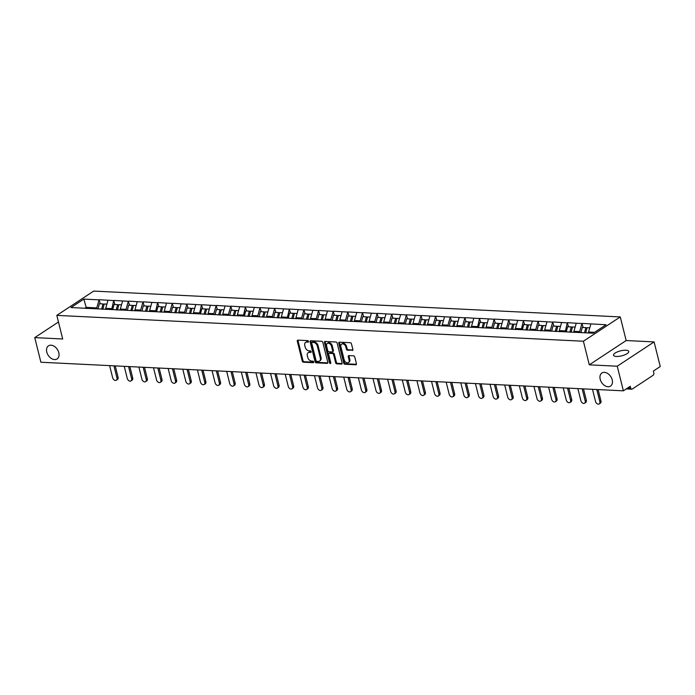 <?xml version="1.0" encoding="UTF-8"?>
<svg xmlns="http://www.w3.org/2000/svg" width="695" height="695" viewBox="0 0 695 695"><rect width="100%" height="100%" fill="white"/><g stroke="black" fill="none" stroke-linecap="round" stroke-linejoin="round"><path stroke-width="1.04" d="M600.202 379.253A7.845 5.438 -123.4 0 0 610.523 386.099A7.845 5.438 -123.4 0 0 612.208 379.844A7.845 5.438 -123.4 0 0 601.887 372.998A7.845 5.438 -123.4 0 0 600.202 379.253M46.791 352.087A7.845 5.438 -123.4 0 0 57.112 358.933A7.845 5.438 -123.4 0 0 58.797 352.678A7.845 5.438 -123.4 0 0 48.476 345.832A7.845 5.438 -123.4 0 0 46.791 352.087M308.554 341.419A0.843 0.582 -123.4 0 0 307.72 340.62L297.938 340.133A1.199 0.834 -123.4 0 0 297.286 341.193L302.238 361.061A1.199 0.834 -123.4 0 0 303.437 362.208L313.219 362.686A0.843 0.582 -123.4 0 0 312.837 361.139L311.568 361.079A3.849 2.667 -123.4 0 1 307.746 357.404L307.329 355.744A3.849 2.667 -123.4 0 1 308.154 352.678A3.849 2.667 -123.4 0 1 309.397 352.365L310.665 352.426A0.843 0.582 -123.4 0 0 310.274 350.879L309.006 350.819A3.849 2.667 -123.4 0 1 305.183 347.144L304.775 345.485A3.849 2.667 -123.4 0 1 305.6 342.418A3.849 2.667 -123.4 0 1 306.834 342.096L308.102 342.157A0.843 0.582 -123.4 0 0 308.554 341.419M616.413 356.457A7.845 2.554 166 0 1 613.529 355.249A7.845 2.554 166 0 1 617.525 351.835A7.845 2.554 166 0 1 625.856 350.237A7.845 2.554 166 0 1 628.749 351.453A7.845 2.554 166 0 1 624.753 354.858A7.845 2.554 166 0 1 616.413 356.457M352.217 350.488A1.199 0.834 -123.4 0 0 352.86 349.429L351.47 343.851A1.199 0.834 -123.4 0 0 350.28 342.705L339.412 342.175A1.199 0.834 -123.4 0 0 338.769 343.226L343.721 363.094A1.199 0.834 -123.4 0 0 344.911 364.241L355.779 364.779A1.199 0.834 -123.4 0 0 356.422 363.72L354.745 356.987A1.199 0.834 -123.4 0 0 353.546 355.84L348.899 355.605A1.199 0.834 -123.4 0 0 348.256 356.665L349.09 360.001A3.214 2.233 -123.4 0 1 348.395 362.573A3.214 2.233 -123.4 0 1 344.164 359.767L340.897 346.683A3.214 2.233 -123.4 0 1 341.592 344.121A3.214 2.233 -123.4 0 1 345.823 346.927L346.371 349.107A1.199 0.834 -123.4 0 0 347.57 350.254L352.843 350.072M589.291 364.84L617.238 366.213L623.38 390.833L40.892 362.243L34.75 337.614L62.698 338.986L56.816 315.382L583.4 341.228L589.291 364.84L626.16 340.541L620.27 316.929L583.4 341.228M322.836 342.444A1.199 0.834 -123.4 0 0 321.646 341.297L310.778 340.767A1.199 0.834 -123.4 0 0 310.135 341.827L315.087 361.687A1.199 0.834 -123.4 0 0 316.277 362.833L327.145 363.372A1.199 0.834 -123.4 0 0 327.788 362.312L322.836 342.444M325.095 341.471L335.963 342.001A1.199 0.834 -123.4 0 1 337.153 343.148L342.105 363.016A1.199 0.834 -123.4 0 1 341.462 364.076L336.814 363.841A1.199 0.834 -123.4 0 1 335.615 362.694L333.609 354.641A1.199 0.834 -123.4 0 0 332.41 353.494L329.326 353.338A1.199 0.834 -123.4 0 0 328.683 354.398L330.777 362.781A0.843 0.582 -123.4 0 1 329.482 362.721L324.452 342.531A1.199 0.834 -123.4 0 1 325.095 341.471M620.27 316.929L93.686 291.083L56.816 315.382M583.183 327.501L581.941 323.557L579.656 331.611L579.891 332.549M582.167 323.418L606.092 324.747L593.261 333.2L70.994 307.564L83.826 299.111L99.064 299.858L96.779 307.911L97.013 308.841M100.306 303.802L99.064 299.858M99.289 299.71L113.702 300.579L111.643 309.562M114.936 304.514L113.702 300.579M113.919 300.431L128.332 301.291L126.047 309.344L126.282 310.283M129.574 305.235L128.332 301.291M128.558 301.152L142.962 302.012L140.677 310.066L140.911 310.995M144.204 305.956L142.962 302.012M143.187 301.865L157.6 302.733L155.541 311.716M158.834 306.669L157.6 302.733M157.817 302.586L172.23 303.446L169.945 311.499L170.179 312.437M173.472 307.39L172.23 303.446M172.447 303.307L186.859 304.167L184.575 312.22L184.809 313.15M188.102 308.111L186.859 304.167M187.085 304.019L201.498 304.888L199.439 313.871M202.732 308.823L201.498 304.888M201.715 304.74L216.128 305.609L213.843 313.654L214.077 314.592M217.37 309.544L216.128 305.609M216.345 305.461L230.757 306.321L228.473 314.375L228.707 315.304M232 310.265L230.757 306.321M230.983 306.174L245.396 307.042L243.337 316.025M246.629 310.978L245.396 307.042M245.613 306.895L260.026 307.763L257.741 315.808L257.975 316.746M261.268 311.699L260.026 307.763M260.243 307.616L274.655 308.476L272.37 316.529L272.605 317.459M275.898 312.42L274.655 308.476M274.881 308.328L289.294 309.197L287.235 318.18M290.527 313.132L289.294 309.197M289.511 309.049L303.923 309.918L301.639 317.963L301.873 318.901M305.166 313.853L303.923 309.918M304.141 309.77L318.553 310.63L316.268 318.684L316.503 319.613M319.796 314.574L318.553 310.63M318.779 310.483L333.192 311.351L330.898 319.405L331.133 320.334M334.425 315.287L333.192 311.351M333.409 311.204L347.821 312.072L345.537 320.117L345.771 321.055M349.064 316.008L347.821 312.072M348.039 311.925L362.451 312.785L360.166 320.838L360.401 321.768M363.693 316.729L362.451 312.785M362.677 312.637L377.09 313.506L374.796 321.559L375.031 322.489M378.323 317.441L377.09 313.506M377.307 313.358L391.719 314.227L389.435 322.272L389.669 323.21M392.962 318.162L391.719 314.227M391.937 314.079L406.349 314.939L404.064 322.993L404.299 323.922M407.591 318.883L406.349 314.939M406.575 314.8L420.988 315.66L418.694 323.714L418.929 324.643M422.221 319.596L420.988 315.66M421.205 315.513L435.617 316.381L433.333 324.426L433.567 325.364M436.86 320.317L435.617 316.381M435.834 316.234L450.247 317.094L447.962 325.147L448.197 326.077M451.489 321.038L450.247 317.094M450.473 316.955L464.877 317.815L462.592 325.868L462.827 326.798M466.119 321.759L464.877 317.815M465.103 317.667L479.515 318.536L477.456 327.519M480.758 322.471L479.515 318.536M479.732 318.388L494.145 319.248L491.86 327.302L492.095 328.231M495.387 323.192L494.145 319.248M494.371 319.109L508.775 319.969L506.49 328.023L506.724 328.952M510.017 323.913L508.775 319.969M509.001 319.822L523.413 320.69L521.354 329.673M524.655 324.626L523.413 320.69M523.63 320.543L538.043 321.403L535.758 329.456L535.993 330.394M539.285 325.347L538.043 321.403M538.269 321.264L552.673 322.124L550.388 330.177L550.622 331.107M553.915 326.068L552.673 322.124M552.899 321.976L567.311 322.845L565.252 331.828M568.545 326.78L567.311 322.845M567.528 322.697L581.941 323.557M579.656 331.611L573.931 331.333L574.209 332.418M576.216 323.279L573.931 331.333M565.026 330.889L559.301 330.612L559.571 331.706M561.586 322.558L559.301 330.612M550.388 330.177L544.672 329.89L544.941 330.985M546.956 321.846L544.672 329.89M535.758 329.456L530.033 329.178L530.311 330.264M532.327 321.125L530.033 329.178M521.128 328.735L515.403 328.457L515.673 329.552M517.688 320.404L515.403 328.457M506.49 328.023L500.774 327.736L501.043 328.831M503.058 319.691L500.774 327.736M491.86 327.302L486.135 327.024L486.413 328.11M488.429 318.97L486.135 327.024M477.23 326.581L471.505 326.303L471.775 327.397M473.79 318.249L471.505 326.303M462.592 325.868L456.876 325.581L457.145 326.676M459.16 317.537L456.876 325.581M447.962 325.147L442.237 324.869L442.515 325.955M444.531 316.816L442.237 324.869M433.333 324.426L427.607 324.148L427.877 325.243M429.892 316.095L427.607 324.148M418.694 323.714L412.978 323.427L413.247 324.522M415.262 315.382L412.978 323.427M404.064 322.993L398.339 322.715L398.617 323.801M400.633 314.661L398.339 322.715M389.435 322.272L383.709 321.993L383.979 323.088M385.994 313.94L383.709 321.993M374.796 321.559L369.08 321.272L369.349 322.367M371.365 313.228L369.08 321.272M360.166 320.838L354.45 320.56L354.719 321.646M356.735 312.507L354.45 320.56M345.537 320.117L339.812 319.839L340.09 320.934M342.096 311.786L339.812 319.839M330.898 319.405L325.182 319.118L325.451 320.213M327.467 311.073L325.182 319.118M316.268 318.684L310.552 318.406L310.821 319.491M312.837 310.352L310.552 318.406M301.639 317.963L295.914 317.685L296.192 318.779M298.198 309.631L295.914 317.685M287.009 317.25L281.284 316.963L281.553 318.058M283.569 308.919L281.284 316.963M272.37 316.529L266.654 316.251L266.923 317.337M268.939 308.198L266.654 316.251M257.741 315.808L252.016 315.53L252.294 316.625M254.301 307.477L252.016 315.53M243.111 315.096L237.386 314.809L237.655 315.904M239.671 306.764L237.386 314.809M228.473 314.375L222.756 314.097L223.026 315.183M225.041 306.043L222.756 314.097M213.843 313.654L208.118 313.376L208.396 314.47M210.403 305.322L208.118 313.376M199.213 312.941L193.488 312.654L193.757 313.749M195.773 304.61L193.488 312.654M184.575 312.22L178.858 311.942L179.128 313.028M181.143 303.889L178.858 311.942M169.945 311.499L164.22 311.221L164.498 312.316M166.505 303.168L164.22 311.221M155.315 310.787L149.59 310.5L149.859 311.595M151.875 302.447L149.59 310.5M140.677 310.066L134.96 309.788L135.23 310.873M137.245 301.734L134.96 309.788M126.047 309.344L120.322 309.067L120.6 310.152M122.607 301.013L120.322 309.067M111.417 308.623L105.692 308.345L105.961 309.44M107.977 300.292L105.692 308.345M96.779 307.911L86.232 307.39L84.929 308.25M86.501 308.476L83.826 299.111M58.467 321.993L34.75 337.614M617.238 366.213L654.108 341.914L660.25 366.534L653.352 371.078L653.804 372.876A1.842 1.182 92.8 0 1 653.118 375.291L632.25 389.044A1.842 1.182 92.8 0 1 631.738 389.191A1.842 1.182 92.8 0 1 630.721 388.088L630.269 386.29L623.38 390.833M654.108 341.914L626.16 340.541M594.564 332.34L588.569 332.045L588.795 332.983M590.854 324L588.569 332.045M308.58 341.662L307.572 341.61A3.849 2.667 -123.4 0 0 306.339 341.931L305.6 342.418M308.154 352.678L308.893 352.191A3.849 2.667 -123.4 0 1 310.135 351.879L311.143 351.922M298.016 340.142A1.199 0.834 -123.4 0 0 298.025 340.706L302.977 360.575A1.199 0.834 -123.4 0 0 304.175 361.721L313.697 362.191M310.865 340.767A1.199 0.834 -123.4 0 0 310.873 341.341L315.825 361.2A1.199 0.834 -123.4 0 0 317.016 362.347L327.797 362.877M312.177 342.357A0.843 0.582 -123.4 0 0 311.725 343.104L316.069 360.54A0.843 0.582 -123.4 0 0 316.911 361.339L318.24 361.409A3.849 2.667 -123.4 0 0 319.483 361.087A3.849 2.667 -123.4 0 0 320.308 358.021L317.337 346.101A3.849 2.667 -123.4 0 0 313.514 342.427L312.177 342.357L312.915 341.87A0.843 0.582 -123.4 0 0 312.472 342.166M319.483 361.087L320.221 360.601A3.849 2.667 -123.4 0 0 321.047 357.534L320.308 358.021M312.915 341.87L314.253 341.94A3.849 2.667 -123.4 0 1 318.075 345.615L321.047 357.534M342.114 363.581L337.553 363.355L336.814 363.841M328.943 353.442L329.682 352.956A1.199 0.834 -123.4 0 1 330.064 352.852L333.148 353.008A1.199 0.834 -123.4 0 1 334.347 354.155L336.354 362.208A1.199 0.834 -123.4 0 0 337.553 363.355M325.182 341.471A1.199 0.834 -123.4 0 0 325.19 342.044L330.221 362.234A0.843 0.582 -123.4 0 0 330.803 362.972M331.524 346.284A3.214 2.233 -123.4 0 0 327.293 343.469A3.214 2.233 -123.4 0 0 326.598 346.041L327.745 350.645A1.199 0.834 -123.4 0 0 328.943 351.792L332.028 351.948A1.199 0.834 -123.4 0 0 332.67 350.888L331.524 346.284L332.262 345.797A3.214 2.233 -123.4 0 0 328.031 342.983L327.293 343.469M332.766 351.462A1.199 0.834 -123.4 0 0 333.409 350.402L332.67 350.888M332.262 345.797L333.409 350.402M341.592 344.121L342.331 343.634A3.214 2.233 -123.4 0 1 346.562 346.44L347.109 348.621A1.199 0.834 -123.4 0 0 348.308 349.767L352.869 349.993M348.395 362.573L349.133 362.086A3.214 2.233 -123.4 0 0 349.828 359.524L349.09 360.001M348.986 355.614A1.199 0.834 -123.4 0 0 348.994 356.179L349.828 359.524M339.499 342.175A1.199 0.834 -123.4 0 0 339.507 342.748L344.459 362.608A1.199 0.834 -123.4 0 0 345.65 363.754L356.431 364.284M116.96 377.967L118.063 377.237A2.815 1.955 56.6 0 1 117.455 379.487L116.352 380.217A2.815 1.955 -123.4 0 0 116.96 377.967L113.937 365.822M109.619 365.613L112.642 377.75A2.815 1.955 -123.4 0 0 116.352 380.217M101.618 309.223L102.982 303.932L99.368 303.75L98.047 308.893M104.059 304.532L102.982 303.932M102.834 309.284L104.198 303.993L106.891 304.123M118.063 377.237L115.24 365.891M131.59 378.679L132.702 377.958A2.815 1.955 56.6 0 1 132.093 380.2L130.981 380.93A2.815 1.955 -123.4 0 0 131.59 378.679L128.566 366.543M124.249 366.334L127.281 378.471A2.815 1.955 -123.4 0 0 130.981 380.93M116.247 309.944L117.611 304.645L114.006 304.471L112.677 309.614M118.689 305.253L117.611 304.645M117.472 310.005L118.836 304.705L121.521 304.836M132.702 377.958L129.869 366.604M146.228 379.401L147.331 378.671A2.815 1.955 56.6 0 1 146.723 380.921L145.62 381.651A2.815 1.955 -123.4 0 0 146.228 379.401L143.196 367.264M138.887 367.047L141.91 379.192A2.815 1.955 -123.4 0 0 145.62 381.651M130.886 310.665L132.25 305.366L128.636 305.192L127.315 310.326M133.327 305.974L132.25 305.366M132.102 310.726L133.466 305.426L136.159 305.557M147.331 378.671L144.499 367.325M160.858 380.122L161.961 379.392A2.815 1.955 56.6 0 1 161.353 381.642L160.25 382.372A2.815 1.955 -123.4 0 0 160.858 380.122L157.826 367.976M153.517 367.768L156.54 379.904A2.815 1.955 -123.4 0 0 160.25 382.372M145.516 311.377L146.88 306.087L143.266 305.904L141.945 311.047M147.957 306.686L146.88 306.087M146.732 311.438L148.096 306.147L150.789 306.278M161.961 379.392L159.138 368.046M175.488 380.843L176.6 380.113A2.815 1.955 56.6 0 1 175.991 382.354L174.879 383.084A2.815 1.955 -123.4 0 0 175.488 380.843L172.464 368.697M168.147 368.489L171.178 380.625A2.815 1.955 -123.4 0 0 174.879 383.084M160.145 312.098L161.509 306.799L157.904 306.625L156.575 311.768M162.587 307.407L161.509 306.799M161.37 312.159L162.734 306.86L165.419 306.999M176.6 380.113L173.767 368.758M190.126 381.555L191.229 380.825A2.815 1.955 56.6 0 1 190.621 383.075L189.518 383.805A2.815 1.955 -123.4 0 0 190.126 381.555L187.094 369.419M182.776 369.201L185.808 381.346A2.815 1.955 -123.4 0 0 189.518 383.805M174.784 312.82L176.148 307.52L172.534 307.346L171.213 312.481M177.225 308.128L176.148 307.52M176 312.88L177.364 307.581L180.057 307.711M191.229 380.825L188.397 369.479M204.756 382.276L205.859 381.546A2.815 1.955 56.6 0 1 205.251 383.796L204.148 384.526A2.815 1.955 -123.4 0 0 204.756 382.276L201.724 370.131M197.415 369.922L200.438 382.068A2.815 1.955 -123.4 0 0 204.148 384.526M189.414 313.532L190.778 308.241L187.163 308.059L185.843 313.202M191.855 308.841L190.778 308.241M190.63 313.593L191.994 308.302L194.687 308.432M205.859 381.546L203.036 370.2M219.385 382.997L220.497 382.267A2.815 1.955 56.6 0 1 219.889 384.509L218.777 385.238A2.815 1.955 -123.4 0 0 219.385 382.997L216.362 370.852M212.045 370.644L215.076 382.78A2.815 1.955 -123.4 0 0 218.777 385.238M204.043 314.253L205.407 308.954L201.793 308.78L200.473 313.923M206.484 309.562L205.407 308.954M205.268 314.314L206.632 309.014L209.317 309.153M220.497 382.267L217.665 370.913M234.024 383.709L235.127 382.98A2.815 1.955 56.6 0 1 234.519 385.23L233.416 385.96A2.815 1.955 -123.4 0 0 234.024 383.709L230.992 371.573M226.674 371.356L229.706 383.501A2.815 1.955 -123.4 0 0 233.416 385.96M218.682 314.974L220.037 309.675L216.432 309.501L215.111 314.635M221.123 310.283L220.037 309.675M219.898 315.035L221.262 309.735L223.955 309.866M235.127 382.98L232.295 371.634M248.654 384.431L249.757 383.701A2.815 1.955 56.6 0 1 249.149 385.951L248.046 386.681A2.815 1.955 -123.4 0 0 248.654 384.431L245.622 372.285M241.313 372.077L244.336 384.222A2.815 1.955 -123.4 0 0 248.046 386.681M233.311 315.686L234.675 310.396L231.061 310.213L229.741 315.356M235.753 310.995L234.675 310.396M234.528 315.747L235.892 310.457L238.585 310.587M249.757 383.701L246.934 372.355M263.283 385.152L264.395 384.422A2.815 1.955 56.6 0 1 263.787 386.663L262.675 387.393A2.815 1.955 -123.4 0 0 263.283 385.152L260.26 373.007M255.942 372.798L258.974 384.934A2.815 1.955 -123.4 0 0 262.675 387.393M247.941 316.407L249.305 311.108L245.691 310.934L244.371 316.077M250.382 311.716L249.305 311.108M249.166 316.468L250.521 311.169L253.215 311.308M264.395 384.422L261.563 373.067M277.922 385.864L279.025 385.134A2.815 1.955 56.6 0 1 278.417 387.384L277.314 388.114A2.815 1.955 -123.4 0 0 277.922 385.864L274.89 373.728M270.572 373.51L273.604 385.656A2.815 1.955 -123.4 0 0 277.314 388.114M262.58 317.129L263.935 311.829L260.33 311.655L259.009 316.79M265.021 312.437L263.935 311.829M263.796 317.189L265.16 311.89L267.853 312.02M279.025 385.134L276.193 373.788M292.552 386.585L293.655 385.855A2.815 1.955 56.6 0 1 293.047 388.105L291.943 388.835A2.815 1.955 -123.4 0 0 292.552 386.585L289.52 374.44M285.211 374.231L288.234 386.377A2.815 1.955 -123.4 0 0 291.943 388.835M277.209 317.841L278.573 312.55L274.959 312.368L273.639 317.511M279.651 313.15L278.573 312.55M278.426 317.902L279.79 312.611L282.483 312.741M293.655 385.855L290.823 374.509M307.181 387.306L308.285 386.576A2.815 1.955 56.6 0 1 307.685 388.818L306.573 389.548A2.815 1.955 -123.4 0 0 307.181 387.306L304.158 375.161M299.84 374.953L302.872 387.089A2.815 1.955 -123.4 0 0 306.573 389.548M291.839 318.562L293.203 313.263L289.589 313.089L288.269 318.232M294.28 313.871L293.203 313.263M293.064 318.623L294.419 313.323L297.113 313.462M308.285 386.576L305.461 375.222M321.811 388.019L322.923 387.289A2.815 1.955 56.6 0 1 322.315 389.539L321.212 390.269A2.815 1.955 -123.4 0 0 321.811 388.019L318.788 375.882M314.47 375.665L317.502 387.81A2.815 1.955 -123.4 0 0 321.212 390.269M306.478 319.283L307.833 313.984L304.228 313.81L302.907 318.953M308.919 314.592L307.833 313.984M307.694 319.344L309.058 314.044L311.751 314.175M322.923 387.289L320.091 375.943M336.45 388.74L337.553 388.01A2.815 1.955 56.6 0 1 336.945 390.26L335.841 390.99A2.815 1.955 -123.4 0 0 336.45 388.74L333.418 376.594M329.109 376.386L332.132 388.531A2.815 1.955 -123.4 0 0 335.841 390.99M321.107 319.995L322.471 314.705L318.857 314.522L317.537 319.665M323.549 315.304L322.471 314.705M322.324 320.056L323.688 314.765L326.381 314.896M337.553 388.01L334.721 376.664M351.079 389.461L352.183 388.731A2.815 1.955 56.6 0 1 351.583 390.981L350.471 391.702A2.815 1.955 -123.4 0 0 351.079 389.461L348.056 377.315M343.738 377.107L346.762 389.243A2.815 1.955 -123.4 0 0 350.471 391.702M335.737 320.716L337.101 315.426L333.487 315.243L332.167 320.386M338.178 316.025L337.101 315.426M336.962 320.777L338.317 315.478L341.01 315.617M352.183 388.731L349.359 377.376M365.709 390.173L366.821 389.443A2.815 1.955 56.6 0 1 366.213 391.693L365.11 392.423A2.815 1.955 -123.4 0 0 365.709 390.173L362.686 378.037M358.368 377.819L361.4 389.964A2.815 1.955 -123.4 0 0 365.11 392.423M350.376 321.438L351.731 316.138L348.126 315.964L346.796 321.107M352.817 316.746L351.731 316.138M351.592 321.498L352.956 316.199L355.649 316.329M366.821 389.443L363.989 378.097M380.347 390.894L381.451 390.164A2.815 1.955 56.6 0 1 380.843 392.414L379.739 393.144A2.815 1.955 -123.4 0 0 380.347 390.894L377.315 378.749M373.007 378.54L376.03 390.686A2.815 1.955 -123.4 0 0 379.739 393.144M365.005 322.15L366.369 316.859L362.755 316.677L361.435 321.82M367.447 317.467L366.369 316.859M366.222 322.211L367.586 316.92L370.279 317.05M381.451 390.164L378.619 378.818M394.977 391.615L396.081 390.885A2.815 1.955 56.6 0 1 395.481 393.135L394.369 393.857A2.815 1.955 -123.4 0 0 394.977 391.615L391.954 379.47M387.636 379.262L390.66 391.398A2.815 1.955 -123.4 0 0 394.369 393.857M379.635 322.871L380.999 317.58L377.385 317.398L376.065 322.541M382.076 318.18L380.999 317.58M380.86 322.932L382.215 317.632L384.908 317.771M396.081 390.885L393.257 379.54M409.607 392.328L410.719 391.598A2.815 1.955 56.6 0 1 410.111 393.848L409.007 394.578A2.815 1.955 -123.4 0 0 409.607 392.328L406.584 380.191M402.266 379.974L405.298 392.119A2.815 1.955 -123.4 0 0 409.007 394.578M394.274 323.592L395.629 318.293L392.023 318.119L390.694 323.262M396.715 318.901L395.629 318.293M395.49 323.653L396.854 318.353L399.547 318.484M410.719 391.598L407.887 380.252M424.245 393.049L425.349 392.319A2.815 1.955 56.6 0 1 424.741 394.569L423.637 395.299A2.815 1.955 -123.4 0 0 424.245 393.049L421.213 380.912M416.904 380.695L419.928 392.84A2.815 1.955 -123.4 0 0 423.637 395.299M408.903 324.304L410.267 319.014L406.653 318.84L405.333 323.974M411.344 319.622L410.267 319.014M410.12 324.365L411.483 319.075L414.177 319.205M425.349 392.319L422.517 380.973M438.875 393.77L439.978 393.04A2.815 1.955 56.6 0 1 439.379 395.29L438.267 396.011A2.815 1.955 -123.4 0 0 438.875 393.77L435.852 381.625M431.534 381.416L434.557 393.552A2.815 1.955 -123.4 0 0 438.267 396.011M423.533 325.025L424.897 319.735L421.283 319.552L419.962 324.695M425.974 320.334L424.897 319.735M424.758 325.086L426.113 319.787L428.806 319.926M439.978 393.04L437.155 381.694M453.505 394.482L454.617 393.752A2.815 1.955 56.6 0 1 454.009 396.002L452.905 396.732A2.815 1.955 -123.4 0 0 453.505 394.482L450.482 382.346M446.164 382.128L449.196 394.274A2.815 1.955 -123.4 0 0 452.905 396.732M438.171 325.746L439.527 320.447L435.921 320.273L434.592 325.416M440.613 321.055L439.527 320.447M439.388 325.807L440.752 320.508L443.445 320.638M454.617 393.752L451.785 382.406M468.143 395.203L469.247 394.473A2.815 1.955 56.6 0 1 468.639 396.723L467.535 397.453A2.815 1.955 -123.4 0 0 468.143 395.203L465.111 383.067M460.802 382.849L463.826 394.995A2.815 1.955 -123.4 0 0 467.535 397.453M452.801 326.459L454.165 321.168L450.551 320.994L449.231 326.129M455.242 321.776L454.165 321.168M454.017 326.52L455.381 321.229L458.075 321.359M469.247 394.473L466.415 383.127M482.773 395.924L483.876 395.194A2.815 1.955 56.6 0 1 483.277 397.444L482.165 398.174A2.815 1.955 -123.4 0 0 482.773 395.924L479.75 383.779M475.432 383.57L478.455 395.707A2.815 1.955 -123.4 0 0 482.165 398.174M467.431 327.18L468.795 321.889L465.181 321.707L463.86 326.85M469.872 322.489L468.795 321.889M468.656 327.241L470.011 321.95L472.704 322.08M483.876 395.194L481.053 383.849M497.403 396.637L498.515 395.915A2.815 1.955 56.6 0 1 497.907 398.157L496.803 398.887A2.815 1.955 -123.4 0 0 497.403 396.637L494.38 384.5M490.062 384.292L493.094 396.428A2.815 1.955 -123.4 0 0 496.803 398.887M482.061 327.901L483.425 322.602L479.819 322.428L478.49 327.571M484.511 323.21L483.425 322.602M483.286 327.962L484.65 322.662L487.343 322.793M498.515 395.915L495.683 384.561M512.041 397.358L513.145 396.628A2.815 1.955 56.6 0 1 512.536 398.878L511.433 399.608A2.815 1.955 -123.4 0 0 512.041 397.358L509.009 385.221M504.7 385.004L507.724 397.149A2.815 1.955 -123.4 0 0 511.433 399.608M496.699 328.622L498.063 323.323L494.449 323.149L493.129 328.283M499.14 323.931L498.063 323.323M497.915 328.674L499.279 323.384L501.972 323.514M513.145 396.628L510.312 385.282M526.671 398.079L527.774 397.349A2.815 1.955 56.6 0 1 527.175 399.599L526.063 400.329A2.815 1.955 -123.4 0 0 526.671 398.079L523.648 385.934M519.33 385.725L522.353 397.861A2.815 1.955 -123.4 0 0 526.063 400.329M511.329 329.334L512.693 324.044L509.079 323.861L507.758 329.004M513.77 324.643L512.693 324.044M512.545 329.395L513.909 324.105L516.602 324.235M527.774 397.349L524.951 386.003M541.301 398.791L542.413 398.07A2.815 1.955 56.6 0 1 541.805 400.311L540.701 401.041A2.815 1.955 -123.4 0 0 541.301 398.791L538.278 386.655M533.96 386.446L536.992 398.583A2.815 1.955 -123.4 0 0 540.701 401.041M525.959 330.055L527.323 324.756L523.717 324.582L522.388 329.725M528.4 325.364L527.323 324.756M527.184 330.116L528.548 324.817L531.232 324.947M542.413 398.07L539.581 386.715M555.939 399.512L557.043 398.782A2.815 1.955 56.6 0 1 556.434 401.032L555.331 401.762A2.815 1.955 -123.4 0 0 555.939 399.512L552.907 387.376M548.598 387.158L551.622 399.304A2.815 1.955 -123.4 0 0 555.331 401.762M540.597 330.777L541.961 325.477L538.347 325.303L537.026 330.438M543.038 326.085L541.961 325.477M541.813 330.829L543.177 325.538L545.87 325.668M557.043 398.782L554.21 387.436M570.569 400.233L571.672 399.503A2.815 1.955 56.6 0 1 571.073 401.753L569.961 402.483A2.815 1.955 -123.4 0 0 570.569 400.233L567.546 388.088M563.228 387.88L566.251 400.016A2.815 1.955 -123.4 0 0 569.961 402.483M555.227 331.489L556.591 326.198L552.977 326.016L551.656 331.159M557.668 326.798L556.591 326.198M556.443 331.55L557.807 326.259L560.5 326.389M571.672 399.503L568.849 388.158M585.199 400.945L586.311 400.224A2.815 1.955 56.6 0 1 585.703 402.466L584.599 403.196A2.815 1.955 -123.4 0 0 585.199 400.945L582.175 388.809M577.858 388.601L580.89 400.737A2.815 1.955 -123.4 0 0 584.599 403.196M569.857 332.21L571.221 326.911L567.615 326.737L566.286 331.88M572.298 327.519L571.221 326.911M571.082 332.271L572.445 326.971L575.13 327.102M586.311 400.224L583.479 388.87M599.837 401.667L600.94 400.937A2.815 1.955 56.6 0 1 600.332 403.187L599.229 403.917A2.815 1.955 -123.4 0 0 599.837 401.667L596.805 389.53M592.496 389.313L595.519 401.458A2.815 1.955 -123.4 0 0 599.229 403.917M584.53 332.775L585.859 327.632L582.245 327.458L580.924 332.592M586.936 328.24L585.859 327.632M585.755 332.836L587.075 327.692L589.768 327.823M600.94 400.937L598.108 389.591M627.759 387.94L630.721 388.088M307.572 341.61L306.834 342.096M311.099 352.13L310.665 352.426M310.135 351.879L309.397 352.365M313.662 362.399L313.219 362.686M304.175 361.721L303.437 362.208M302.977 360.575L302.238 361.061M298.025 340.706L297.286 341.193M308.545 341.87L308.102 342.157M327.779 362.955L327.145 363.372M317.016 362.347L316.277 362.833M315.825 361.2L315.087 361.687M310.873 341.341L310.135 341.827M318.075 345.615L317.337 346.101M314.253 341.94L313.514 342.427M342.096 363.659L341.462 364.076M336.354 362.208L335.615 362.694M334.347 354.155L333.609 354.641M333.148 353.008L332.41 353.494M330.064 352.852L329.326 353.338M330.221 362.234L329.482 362.721M325.19 342.044L324.452 342.531M348.308 349.767L347.57 350.254M347.109 348.621L346.371 349.107M346.562 346.44L345.823 346.927M348.994 356.179L348.256 356.665M356.413 364.362L355.779 364.779M345.65 363.754L344.911 364.241M344.459 362.608L343.721 363.094M339.507 342.748L338.769 343.226M626.273 388.922L631.738 389.191M312.646 341.94L311.907 342.427M333.148 351.357L332.41 351.844"/></g></svg>
